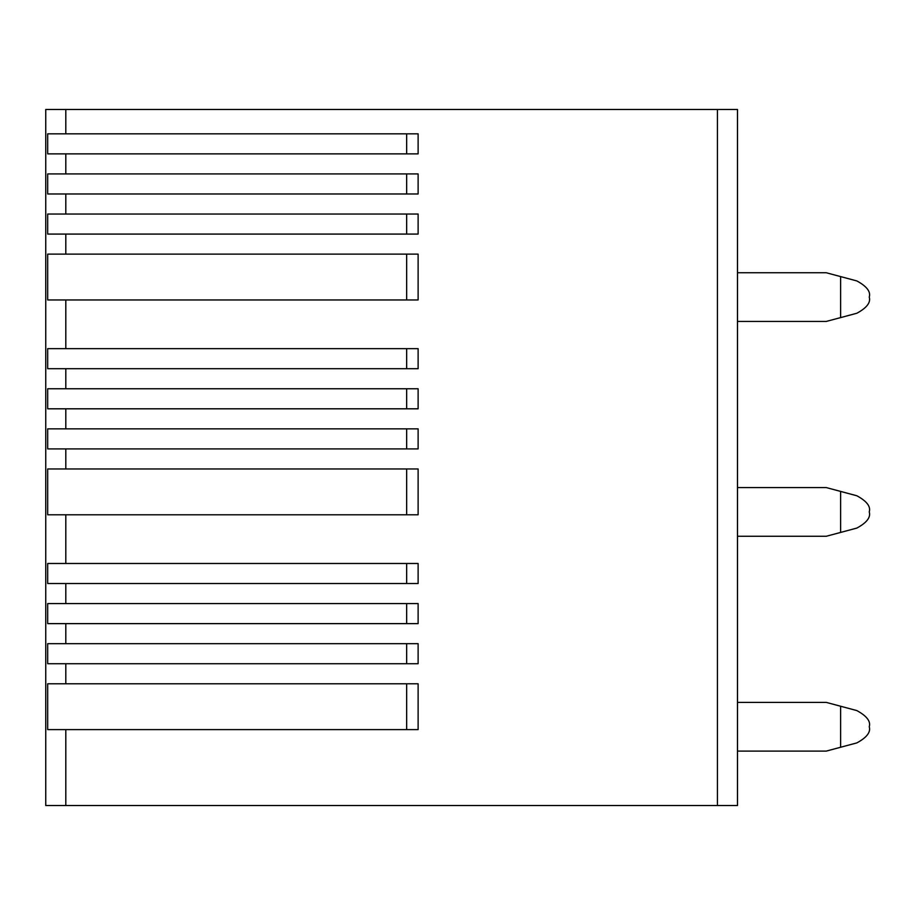 <?xml version="1.0" encoding="UTF-8"?>
<svg xmlns="http://www.w3.org/2000/svg" width="915" height="915" viewBox="0 0 915 915"><rect width="100%" height="100%" fill="white"/><g stroke="black" fill="none" stroke-linecap="round" stroke-linejoin="round"><path stroke-width="1.37" d="M45.75 109.48L737.49 109.48L737.49 805.52L45.75 805.52L45.75 109.48M65.8 643.68L47.683 643.68L47.683 663.73L418.121 663.73L418.121 643.68L65.8 643.68L65.8 623.63L47.683 623.63L47.683 603.58L418.121 603.58L418.121 623.63L65.8 623.63M65.8 563.48L47.683 563.48L47.683 583.53L418.121 583.53L418.121 563.48L65.8 563.48L65.8 514.79L47.683 514.79L47.683 468.96L418.121 468.96L418.121 514.79L65.8 514.79M65.8 428.861L47.683 428.861L47.683 448.91L418.121 448.91L418.121 428.861L65.8 428.861L65.8 408.811L47.683 408.811L47.683 388.761L418.121 388.761L418.121 408.811L65.8 408.811M65.8 348.649L47.683 348.649L47.683 368.711L418.121 368.711L418.121 348.649L65.8 348.649L65.8 299.96L47.683 299.96L47.683 254.13L418.121 254.13L418.121 299.96L65.8 299.96M65.8 214.03L47.683 214.03L47.683 234.08L418.121 234.08L418.121 214.03L65.8 214.03L65.8 193.98L47.683 193.98L47.683 173.93L418.121 173.93L418.121 193.98L65.8 193.98M65.8 133.83L47.683 133.83L47.683 153.88L418.121 153.88L418.121 133.83L65.8 133.83L65.8 109.48M65.8 683.78L47.683 683.78L47.683 729.61L418.121 729.61L418.121 683.78L65.8 683.78L65.8 663.73M406.66 563.48L406.66 583.53M406.66 468.96L406.66 514.79M406.66 428.861L406.66 448.91M406.66 388.761L406.66 408.811M406.66 348.649L406.66 368.711M406.66 254.13L406.66 299.96M406.66 214.03L406.66 234.08M406.66 173.93L406.66 193.98M406.66 133.83L406.66 153.88M737.49 272.75L826.279 272.75L856.852 280.939C866.768 286.326 870.908 291.713 869.25 297.101C870.908 302.488 866.768 307.863 856.852 313.25L826.279 321.44L737.49 321.44M856.852 313.25L840.611 317.608L840.611 276.582L856.852 280.939M737.49 487.581L826.279 487.581L856.852 495.77C866.768 501.157 870.908 506.533 869.25 511.92C870.908 517.307 866.768 522.694 856.852 528.081L826.279 536.27L737.49 536.27M856.852 528.081L840.611 532.427L840.611 491.412L856.852 495.77M737.49 702.4L826.279 702.4L856.852 710.589C866.768 715.976 870.908 721.363 869.25 726.75C870.908 732.137 866.768 737.524 856.852 742.9L826.279 751.101L737.49 751.101M856.852 742.9L840.611 747.258L840.611 706.243L856.852 710.589M406.66 683.78L406.66 729.61M406.66 643.68L406.66 663.73M406.66 603.58L406.66 623.63M65.8 603.58L65.8 583.53M65.8 468.96L65.8 448.91M65.8 388.761L65.8 368.711M65.8 254.13L65.8 234.08M65.8 173.93L65.8 153.88M65.8 805.52L65.8 729.61M717.44 805.52L717.44 109.48"/></g></svg>
